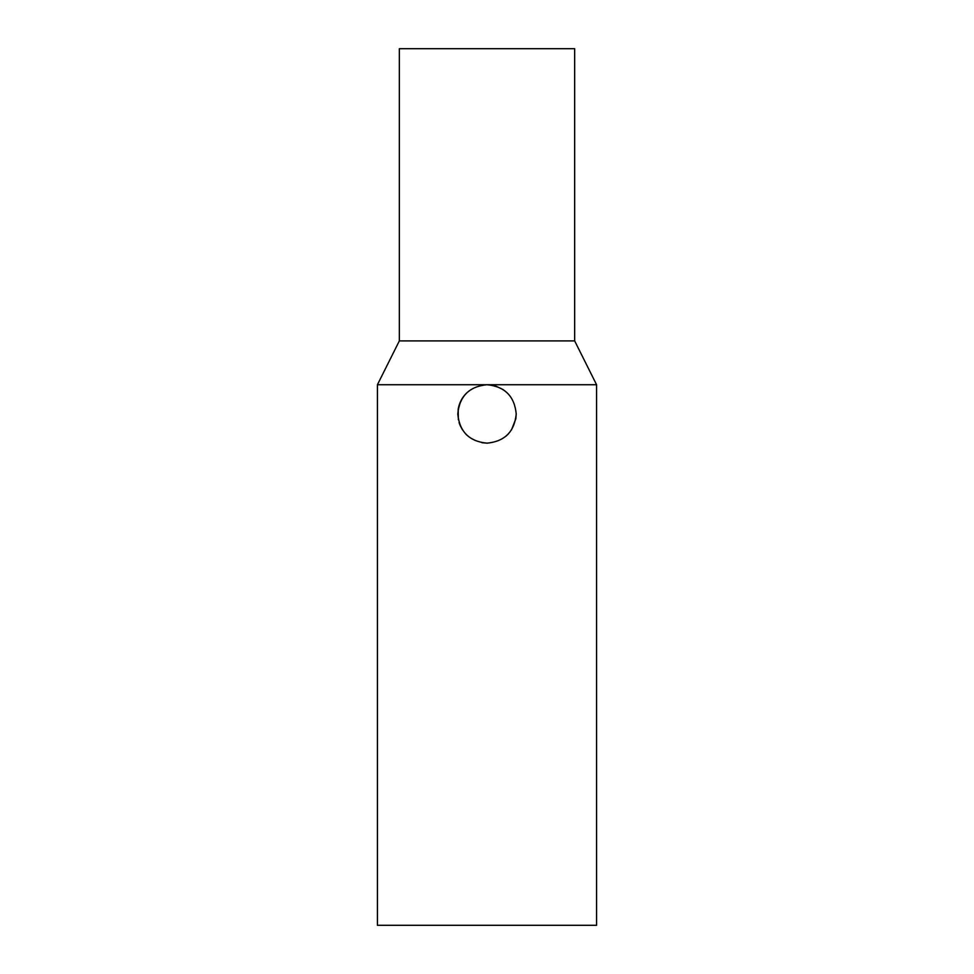 <?xml version="1.0" encoding="UTF-8"?>
<svg xmlns="http://www.w3.org/2000/svg" width="974" height="974" viewBox="0 0 974 974"><rect width="100%" height="100%" fill="white"/><g stroke="black" fill="none" stroke-linecap="round" stroke-linejoin="round"><path stroke-width="1.46" d="M516.22 413.95C514.491 431.701 504.751 441.441 487 443.17C469.249 441.441 459.509 431.701 457.78 413.95C459.509 396.199 469.249 386.459 487 384.73C504.751 386.459 514.491 396.199 516.22 413.95L515.879 418.394M466.558 393.07C462.2 397.343 459.411 402.627 458.218 408.934M458.157 409.299L458.364 419.77M459.058 422.509L459.789 424.603M460.166 425.504L462.492 429.863M465.535 433.783L467.009 435.256M481.96 442.732L487.743 443.158M506.115 436.048L508.184 434.075M511.496 429.875L515.806 418.869M503.181 389.612L495.632 386.033M596.575 384.73L596.575 925.3L377.425 925.3L377.425 384.73L596.575 384.73L574.66 340.9L574.66 48.7L399.34 48.7L399.34 340.9L574.66 340.9M399.34 340.9L377.425 384.73"/></g></svg>
